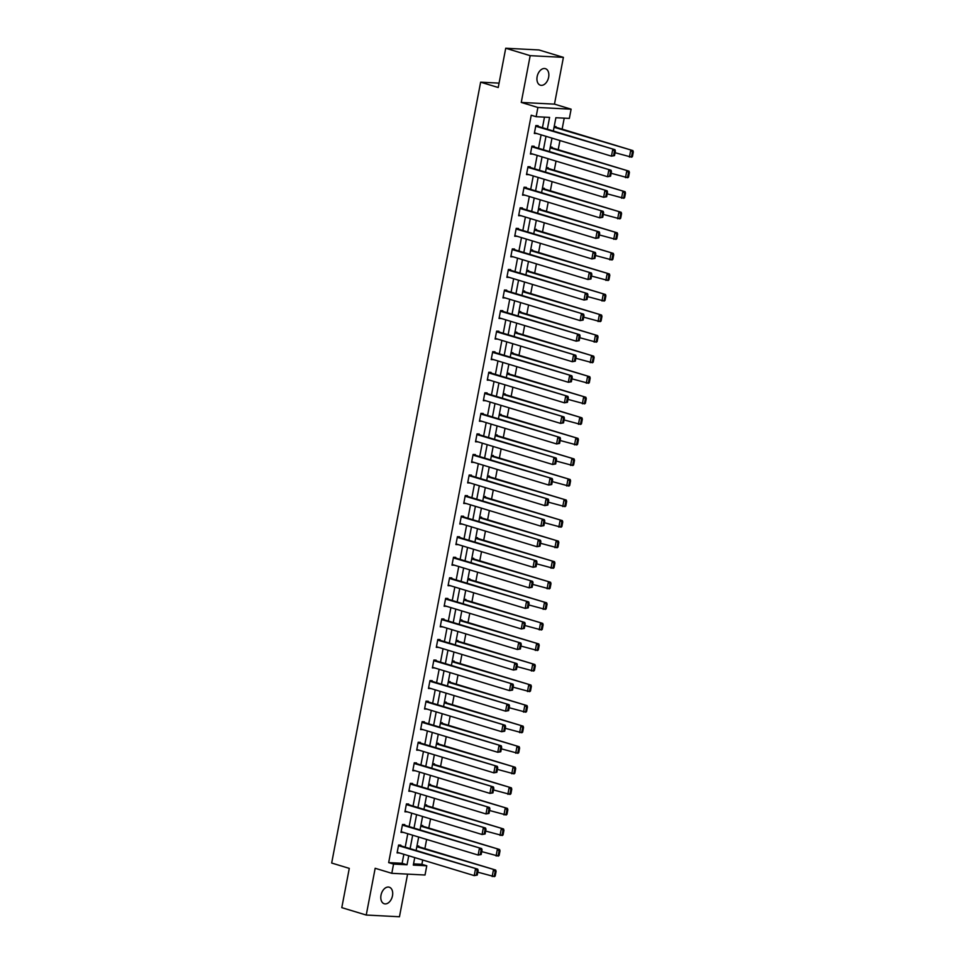 <?xml version="1.0" encoding="UTF-8"?>
<svg xmlns="http://www.w3.org/2000/svg" width="965" height="965" viewBox="0 0 965 965"><rect width="100%" height="100%" fill="white"/><g stroke="black" fill="none" stroke-linecap="round" stroke-linejoin="round"><path stroke-width="1.45" d="M392.49 895.773A8.649 5.657 106.9 0 0 389.257 887.197A8.649 5.657 106.9 0 0 381.006 895.182A8.649 5.657 106.9 0 0 384.239 903.759A8.649 5.657 106.9 0 0 392.49 895.773M548.639 77.224A8.649 5.657 106.9 0 0 545.406 68.66A8.649 5.657 106.9 0 0 537.143 76.645A8.649 5.657 106.9 0 0 540.388 85.21A8.649 5.657 106.9 0 0 548.639 77.224M413.539 863.88L421.886 864.302L426.771 865.786L425.022 875.014L391.802 873.313L393.551 864.097L407.025 864.785L408.75 855.762M499.074 83.123L480.63 82.182L331.671 863.036L349.282 868.379L341.791 907.643L366.242 915.049L399.462 916.75L407.592 874.121M480.63 82.182L498.23 87.513L505.72 48.25L538.94 49.951L563.403 57.357L530.183 55.668L521.257 102.435L537.891 107.477L571.111 109.178L569.35 118.406L555.876 117.718L553.343 131.011M521.257 102.435L554.477 104.136L563.403 57.357M554.477 104.136L571.111 109.178M421.886 864.302L422.706 859.996M424.877 848.597L426.627 839.441M428.798 828.042L430.547 818.887M432.73 807.488L434.467 798.332M436.65 786.933L438.387 777.778M440.571 766.379L442.308 757.223M444.491 745.812L446.24 736.669M448.411 725.258L450.16 716.102M452.332 704.703L454.081 695.548M456.252 684.149L458.001 674.993M460.172 663.594L461.921 654.439M464.093 643.04L465.842 633.884M468.013 622.485L469.762 613.33M471.933 601.931L473.682 592.775M475.854 581.376L477.603 572.221M479.774 560.81L481.523 551.666M483.706 540.255L485.443 531.1M487.627 519.701L489.364 510.545M491.547 499.146L493.284 489.991M495.467 478.592L497.216 469.436M499.388 458.037L501.137 448.882M503.308 437.483L505.057 428.327M507.228 416.928L508.977 407.773M511.148 396.374L512.898 387.218M515.069 375.807L516.818 366.664M518.989 355.253L520.738 346.097M522.909 334.698L524.658 325.543M526.83 314.144L528.579 304.988M530.75 293.589L532.499 284.434M534.682 273.035L536.419 263.879M538.603 252.48L540.34 243.325M542.523 231.926L544.26 222.77M546.443 211.371L548.192 202.216M550.364 190.805L552.113 181.661M554.284 170.25L556.033 161.095M558.204 149.696L559.953 140.54M562.125 129.141L564.223 118.14M505.72 48.25L530.183 55.668M554.2 126.511L556.033 126.596L555.912 127.259M550.279 147.066L552.113 147.15L551.992 147.814M546.359 167.621L548.192 167.717L548.072 168.368M542.439 188.175L544.272 188.272L544.151 188.923M538.518 208.73L540.352 208.826L540.231 209.477M534.598 229.284L536.431 229.381L536.311 230.044M530.678 249.839L532.511 249.935L532.391 250.598M526.757 270.393L528.591 270.49L528.458 271.153M522.837 290.947L524.67 291.044L524.538 291.707M518.917 311.514L520.75 311.599L520.618 312.262M514.996 332.069L516.83 332.153L516.697 332.816M511.076 352.623L512.91 352.72L512.777 353.371M507.144 373.178L508.977 373.274L508.857 373.925M503.223 393.732L505.057 393.829L504.936 394.48M499.303 414.287L501.137 414.383L501.016 415.046M495.383 434.841L497.216 434.938L497.096 435.601M491.462 455.396L493.296 455.492L493.175 456.156M487.542 475.95L489.376 476.047L489.255 476.71M483.622 496.517L485.455 496.601L485.335 497.265M479.702 517.071L481.535 517.156L481.414 517.819M475.781 537.626L477.615 537.722L477.482 538.374M471.861 558.18L473.694 558.277L473.562 558.928M467.941 578.735L469.774 578.831L469.641 579.482M464.02 599.289L465.854 599.386L465.721 600.037M460.1 619.844L461.933 619.94L461.801 620.604M456.168 640.398L458.001 640.495L457.88 641.158M452.247 660.953L454.081 661.049L453.96 661.713M448.327 681.519L450.16 681.604L450.04 682.267M444.407 702.074L446.24 702.158L446.119 702.822M440.486 722.628L442.32 722.725L442.199 723.376M436.566 743.183L438.399 743.279L438.279 743.931M432.646 763.737L434.479 763.834L434.359 764.485M428.725 784.292L430.559 784.388L430.438 785.04M424.805 804.846L426.639 804.943L426.506 805.606M420.885 825.401L422.718 825.497L422.586 826.161M416.964 845.955L418.798 846.052L418.665 846.715M547.348 129.189L549.592 117.392L536.13 116.705L531.232 115.221L388.666 862.614L402.128 863.301L403.853 854.278M405.216 847.161L407.773 833.724M409.136 826.607L411.693 813.169M413.056 806.052L415.613 792.615M416.977 785.498L419.534 772.06M420.897 764.931L423.454 751.506M424.817 744.377L427.374 730.951M428.737 723.822L431.307 710.397M432.658 703.268L435.227 689.842M436.578 682.713L439.147 669.276M440.498 662.159L443.068 648.721M444.419 641.604L446.988 628.167M448.351 621.05L450.908 607.612M452.271 600.495L454.829 587.058M456.192 579.929L458.749 566.503M460.112 559.374L462.669 545.949M464.032 538.82L466.59 525.394M467.953 518.265L470.51 504.84M471.873 497.711L474.43 484.273M475.793 477.156L478.351 463.719M479.714 456.602L482.283 443.164M483.634 436.047L486.203 422.61M487.554 415.493L490.124 402.055M491.475 394.926L494.044 381.501M495.395 374.372L497.964 360.946M499.327 353.817L501.884 340.392M503.248 333.263L505.805 319.837M507.168 312.708L509.725 299.271M511.088 292.154L513.645 278.716M515.008 271.599L517.566 258.162M518.929 251.045L521.486 237.607M522.849 230.49L525.406 217.053M526.769 209.924L529.327 196.498M530.69 189.369L533.259 175.944M534.61 168.815L537.179 155.389M538.53 148.26L541.1 134.835M542.451 127.706L544.477 117.127M537.951 126.343L538.084 125.679L535.84 125.571L534.333 133.472L536.6 133.472M534.031 146.897L534.164 146.234L531.92 146.125L530.412 154.026L532.68 154.026M530.111 167.452L530.243 166.8L528 166.68L526.492 174.593L528.76 174.581M526.19 188.006L526.323 187.355L524.067 187.234L522.56 195.147L524.827 195.135M522.27 208.561L522.391 207.909L520.147 207.789L518.639 215.702L520.907 215.69M518.35 229.127L518.47 228.464L516.227 228.343L514.719 236.256L516.987 236.244M514.429 249.682L514.55 249.018L512.306 248.91L510.799 256.811L513.066 256.799M510.509 270.236L510.63 269.573L508.386 269.464L506.878 277.365L509.146 277.353M506.589 290.791L506.709 290.127L504.466 290.019L502.958 297.92L505.226 297.908M502.669 311.345L502.789 310.682L500.546 310.573L499.038 318.474L501.305 318.474M498.748 331.9L498.869 331.236L496.625 331.128L495.117 339.029L497.385 339.029M494.828 352.454L494.949 351.803L492.705 351.682L491.197 359.595L493.465 359.583M490.895 373.009L491.028 372.357L488.785 372.237L487.277 380.15L489.544 380.138M486.975 393.563L487.108 392.912L484.864 392.791L483.356 400.704L485.624 400.692M483.055 414.13L483.188 413.466L480.944 413.346L479.436 421.259L481.704 421.247M479.135 434.684L479.267 434.021L477.024 433.912L475.516 441.813L477.784 441.801M475.214 455.239L475.347 454.575L473.091 454.467L471.583 462.368L473.851 462.356M471.294 475.793L471.415 475.13L469.171 475.021L467.663 482.922L469.931 482.91M467.374 496.348L467.494 495.684L465.251 495.576L463.743 503.477L466.011 503.477M463.453 516.902L463.574 516.239L461.33 516.13L459.822 524.031L462.09 524.031M459.533 537.457L459.654 536.805L457.41 536.685L455.902 544.598L458.17 544.586M455.613 558.011L455.733 557.36L453.49 557.239L451.982 565.152L454.25 565.14M451.692 578.566L451.813 577.914L449.569 577.794L448.062 585.707L450.329 585.695M447.772 599.132L447.893 598.469L445.649 598.348L444.141 606.261L446.409 606.249M443.852 619.687L443.972 619.023L441.729 618.915L440.221 626.816L442.489 626.804M439.919 640.241L440.052 639.578L437.808 639.469L436.301 647.37L438.568 647.358M435.999 660.796L436.132 660.132L433.888 660.024L432.38 667.925L434.648 667.913M432.079 681.35L432.211 680.687L429.968 680.578L428.46 688.479L430.728 688.479M428.158 701.905L428.291 701.241L426.048 701.133L424.54 709.034L426.807 709.034M424.238 722.459L424.371 721.808L422.115 721.687L420.607 729.6L422.875 729.588M420.318 743.014L420.438 742.362L418.195 742.242L416.687 750.155L418.955 750.143M416.397 763.568L416.518 762.917L414.274 762.796L412.767 770.709L415.034 770.697M412.477 784.135L412.598 783.471L410.354 783.351L408.846 791.264L411.114 791.252M408.557 804.689L408.678 804.026L406.434 803.917L404.926 811.818L407.194 811.806M404.637 825.244L404.757 824.58L402.514 824.472L401.006 832.373L403.274 832.361M400.716 845.798L400.837 845.135L398.593 845.026L397.085 852.927L399.353 852.915M391.802 873.313L375.168 868.283L366.242 915.049M388.666 862.614L393.551 864.097M536.13 116.705L537.891 107.477M414.745 857.583L413.31 865.098L426.771 865.786M551.992 138.128L549.423 151.565M548.06 158.682L545.502 172.12M544.139 179.237L541.582 192.674M540.219 199.803L537.662 213.229M536.299 220.358L533.742 233.783M532.378 240.912L529.821 254.338M528.458 261.467L525.901 274.892M524.538 282.021L521.981 295.459M520.618 302.576L518.06 316.013M516.697 323.13L514.128 336.568M512.777 343.685L510.208 357.122M508.857 364.239L506.287 377.677M504.936 384.806L502.367 398.231M501.016 405.36L498.447 418.786M497.084 425.915L494.526 439.34M493.163 446.469L490.606 459.895M489.243 467.024L486.686 480.461M485.323 487.578L482.765 501.016M481.402 508.133L478.845 521.57M477.482 528.687L474.925 542.125M473.562 549.242L471.004 562.679M469.641 569.808L467.084 583.234M465.721 590.363L463.152 603.788M461.801 610.917L459.231 624.343M457.88 631.472L455.311 644.897M453.96 652.026L451.391 665.464M450.04 672.581L447.471 686.019M446.107 693.135L443.55 706.573M442.187 713.69L439.63 727.127M438.267 734.244L435.71 747.682M434.346 754.811L431.789 768.236M430.426 775.365L427.869 788.791M426.506 795.92L423.949 809.346M422.586 816.474L420.028 829.9M418.665 837.029L416.108 850.467M410.101 848.645L412.67 835.207M414.021 828.091L416.591 814.653M417.942 807.536L420.511 794.099M421.862 786.97L424.431 773.544M425.782 766.415L428.351 752.99M429.715 745.861L432.272 732.435M433.635 725.306L436.192 711.88M437.555 704.752L440.112 691.314M441.475 684.197L444.033 670.759M445.396 663.643L447.953 650.205M449.316 643.088L451.873 629.65M453.236 622.534L455.794 609.096M457.157 601.967L459.726 588.541M461.077 581.413L463.646 567.987M464.997 560.858L467.567 547.432M468.918 540.303L471.487 526.878M472.838 519.749L475.407 506.311M476.758 499.195L479.328 485.757M480.691 478.64L483.248 465.202M484.611 458.086L487.168 444.648M488.531 437.531L491.089 424.093M492.452 416.977L495.009 403.539M496.372 396.41L498.929 382.984M500.292 375.855L502.849 362.43M504.213 355.301L506.77 341.875M508.133 334.746L510.702 321.309M512.053 314.192L514.622 300.754M515.973 293.637L518.543 280.2M519.894 273.083L522.463 259.645M523.814 252.528L526.383 239.091M527.734 231.974L530.304 218.536M531.667 211.407L534.224 197.982M535.587 190.853L538.144 177.427M539.507 170.298L542.065 156.873M543.428 149.744L545.985 136.306M402.128 863.301L407.025 864.785M534.429 132.941L536.576 133.592M530.509 153.495L532.656 154.147M526.588 174.05L528.736 174.701M522.668 194.604L524.815 195.256M518.748 215.159L520.883 215.81M514.827 235.725L516.963 236.365M510.907 256.28L513.042 256.919M506.987 276.834L509.122 277.486M503.067 297.389L505.202 298.04M499.134 317.943L501.281 318.595M495.214 338.498L497.361 339.149M491.294 359.052L493.441 359.704M487.373 379.607L489.52 380.258M483.453 400.161L485.6 400.813M479.533 420.728L481.68 421.367M475.612 441.282L477.759 441.922M471.692 461.837L473.839 462.488M467.772 482.391L469.907 483.043M463.851 502.946L465.986 503.597M459.931 523.5L462.066 524.152M456.011 544.055L458.146 544.706M452.09 564.609L454.226 565.261M448.158 585.164L450.305 585.815M444.238 605.731L446.385 606.37M440.317 626.285L442.465 626.924M436.397 646.84L438.544 647.491M432.477 667.394L434.624 668.045M428.556 687.949L430.704 688.6M424.636 708.503L426.783 709.154M420.716 729.058L422.863 729.709M416.796 749.612L418.931 750.263M412.875 770.167L415.01 770.818M408.955 790.721L411.09 791.372M405.035 811.288L407.17 811.927M401.114 831.842L403.249 832.493M397.182 852.397L399.329 853.048M535.708 126.234L614.97 149.684L535.816 125.691M614.5 155.63L611.46 156.161L612.727 149.575L614.476 150.974L613.595 155.594L614.5 155.63L615.381 151.023L614.476 150.974M534.453 132.82L611.46 156.161L613.595 155.594M614.97 149.684L615.381 151.023M632.449 156.547L633.329 151.939L632.437 151.891L631.556 156.511L632.449 156.547L631.665 157.186L615.055 152.723M554.055 127.259L632.919 150.6L554.163 126.729M631.556 156.511L629.421 157.078L630.676 150.492L632.437 151.891M633.329 151.939L632.919 150.6M531.787 146.789L611.05 170.238L531.896 146.246M610.58 176.197L607.54 176.716L608.794 170.13L610.556 171.529L609.675 176.149L610.58 176.197L611.448 171.577L610.556 171.529M530.533 153.375L607.54 176.716L609.675 176.149M611.05 170.238L611.448 171.577M527.867 167.343L607.118 190.793L527.976 166.8M606.647 196.751L603.62 197.27L604.874 190.684L606.635 192.095L605.755 196.703L606.647 196.751L607.528 192.132L606.635 192.095M526.613 173.929L603.62 197.27L605.755 196.703M607.118 190.793L607.528 192.132M628.529 177.114L629.409 172.494L628.517 172.446L627.636 177.065L628.529 177.114L627.745 177.741L611.135 173.278M550.134 147.814L628.999 171.155L550.243 147.283M627.636 177.065L625.501 177.632L626.755 171.046L628.517 172.446M629.409 172.494L628.999 171.155M624.608 197.668L625.489 193.048L624.596 193.012L623.716 197.62L624.608 197.668L623.824 198.295L607.214 193.832M546.214 168.38L625.079 191.709L546.323 167.838M623.716 197.62L621.581 198.187L622.835 191.601L624.596 193.012M625.489 193.048L625.079 191.709M523.947 187.898L603.197 211.347L524.043 187.355M602.727 217.306L599.699 217.825L600.954 211.239L602.715 212.65L601.834 217.258L602.727 217.306L603.607 212.686L602.715 212.65M522.692 194.484L599.699 217.825L601.834 217.258M603.197 211.347L603.607 212.686M520.026 208.452L599.277 231.914L520.123 207.921M598.807 237.86L595.779 238.379L597.033 231.793L598.795 233.204L597.914 237.812L598.807 237.86L599.687 233.253L598.795 233.204M518.772 215.038L595.779 238.379L597.914 237.812M599.277 231.914L599.687 233.253M516.106 229.007L595.357 252.468L516.203 228.476M594.886 258.415L591.859 258.934L593.113 252.347L594.874 253.759L593.994 258.367L594.886 258.415L595.767 253.807L594.874 253.759M514.852 235.593L591.859 258.934L593.994 258.367M595.357 252.468L595.767 253.807M620.688 218.223L621.569 213.603L620.676 213.567L619.795 218.174L620.688 218.223L619.904 218.862L603.294 214.387M542.294 188.935L621.158 212.264L542.402 188.392M619.795 218.174L617.66 218.741L618.915 212.155L620.676 213.567M621.569 213.603L621.158 212.264M616.768 238.777L617.648 234.169L616.744 234.121L615.875 238.729L616.768 238.777L615.984 239.416L599.361 234.941M538.374 209.489L617.238 232.818L538.482 208.947M615.875 238.729L613.74 239.296L614.995 232.71L616.744 234.121M617.648 234.169L617.238 232.818M612.847 259.332L613.728 254.724L612.823 254.676L611.943 259.283L612.847 259.332L612.063 259.971L595.441 255.496M534.453 230.044L613.318 253.385L534.55 229.513M611.943 259.283L609.82 259.85L611.074 253.264L612.823 254.676M613.728 254.724L613.318 253.385M608.927 279.886L609.808 275.278L608.903 275.23L608.022 279.838L608.927 279.886L608.143 280.526L591.521 276.05M530.533 250.598L609.398 273.939L530.629 250.068M608.022 279.838L605.887 280.405L607.154 273.819L608.903 275.23M609.808 275.278L609.398 273.939M605.007 300.441L605.887 295.833L604.983 295.785L604.102 300.392L605.007 300.441L604.211 301.08L587.601 296.605M526.613 271.153L605.477 294.494L526.709 270.622M604.102 300.392L601.967 300.971L603.234 294.373L604.983 295.785M605.887 295.833L605.477 294.494M601.086 320.995L601.967 316.387L601.062 316.339L600.182 320.947L601.086 320.995L600.29 321.635L583.68 317.171M522.692 291.707L601.557 315.048L522.789 291.177M600.182 320.947L598.047 321.526L599.313 314.928L601.062 316.339M601.967 316.387L601.557 315.048M597.166 341.55L598.047 336.942L597.142 336.894L596.261 341.514L597.166 341.55L596.37 342.189L579.76 337.726M518.772 312.262L597.637 335.603L518.868 311.731M596.261 341.514L594.126 342.08L595.381 335.494L597.142 336.894M598.047 336.942L597.637 335.603M593.246 362.116L594.114 357.496L593.222 357.448L592.341 362.068L593.246 362.116L592.45 362.744L575.84 358.28M514.852 332.816L593.704 356.157L514.948 332.286M592.341 362.068L590.206 362.635L591.461 356.049L593.222 357.448M594.114 357.496L593.704 356.157M589.313 382.671L590.194 378.051L589.301 378.003L588.421 382.623L589.313 382.671L588.529 383.298L571.919 378.835M510.931 353.383L589.784 376.712L511.028 352.84M588.421 382.623L586.286 383.189L587.54 376.603L589.301 378.003M590.194 378.051L589.784 376.712M585.393 403.225L586.274 398.605L585.381 398.569L584.5 403.177L585.393 403.225L584.609 403.865L567.999 399.389M506.999 373.938L585.864 397.266L507.108 373.395M584.5 403.177L582.365 403.744L583.62 397.158L585.381 398.569M586.274 398.605L585.864 397.266M581.473 423.78L582.353 419.172L581.461 419.124L580.58 423.731L581.473 423.78L580.689 424.419L564.079 419.944M503.079 394.492L581.943 417.821L503.187 393.949M580.58 423.731L578.445 424.298L579.7 417.712L581.461 419.124M582.353 419.172L581.943 417.821M577.553 444.334L578.433 439.726L577.54 439.678L576.66 444.286L577.553 444.334L576.768 444.974L560.158 440.498M499.158 415.046L578.023 438.387L499.267 414.516M576.66 444.286L574.525 444.853L575.779 438.267L577.54 439.678M578.433 439.726L578.023 438.387M573.632 464.889L574.513 460.281L573.62 460.233L572.74 464.841L573.632 464.889L572.848 465.528L556.238 461.053M495.238 435.601L574.103 458.942L495.347 435.07M572.74 464.841L570.605 465.407L571.859 458.821L573.62 460.233M574.513 460.281L574.103 458.942M569.712 485.443L570.592 480.835L569.7 480.787L568.819 485.395L569.712 485.443L568.928 486.083L552.318 481.607M491.318 456.156L570.182 479.496L491.426 455.625M568.819 485.395L566.684 485.974L567.939 479.376L569.7 480.787M570.592 480.835L570.182 479.496M565.792 505.998L566.672 501.39L565.767 501.342L564.899 505.95L565.792 505.998L565.008 506.637L548.385 502.174M487.397 476.71L566.262 500.051L487.506 476.179M564.899 505.95L562.764 506.529L564.018 499.93L565.767 501.342M566.672 501.39L566.262 500.051M561.871 526.552L562.752 521.944L561.847 521.896L560.967 526.516L561.871 526.552L561.087 527.192L544.465 522.728M483.477 497.265L562.342 520.605L483.574 496.734M560.967 526.516L558.844 527.083L560.098 520.497L561.847 521.896M562.752 521.944L562.342 520.605M557.951 547.119L558.832 542.499L557.927 542.451L557.046 547.071L557.951 547.119L557.167 547.746L540.545 543.283M479.557 517.819L558.421 541.16L479.653 517.288M557.046 547.071L554.911 547.638L556.178 541.051L557.927 542.451M558.832 542.499L558.421 541.16M554.031 567.673L554.911 563.053L554.006 563.005L553.126 567.625L554.031 567.673L553.247 568.301L536.624 563.837M475.636 538.386L554.501 561.714L475.733 537.843M553.126 567.625L550.991 568.192L552.257 561.606L554.006 563.005M554.911 563.053L554.501 561.714M550.11 588.228L550.991 583.608L550.086 583.572L549.206 588.18L550.11 588.228L549.314 588.867L532.704 584.392M471.716 558.94L550.581 582.269L471.813 558.397M549.206 588.18L547.071 588.746L548.337 582.16L550.086 583.572M550.991 583.608L550.581 582.269M512.186 249.561L591.436 273.023L512.282 249.03M590.966 278.969L587.938 279.488L589.193 272.902L590.954 274.313L590.073 278.921L590.966 278.969L591.847 274.362L590.954 274.313M510.931 256.147L587.938 279.488L590.073 278.921M591.436 273.023L591.847 274.362M508.266 270.116L587.516 293.577L508.362 269.585M587.046 299.524L584.018 300.055L585.273 293.457L587.034 294.868L586.153 299.476L587.046 299.524L587.926 294.916L587.034 294.868M507.011 276.702L584.018 300.055L586.153 299.476M587.516 293.577L587.926 294.916M504.345 290.67L583.596 314.132L504.442 290.139M583.125 320.078L580.098 320.609L581.352 314.011L583.113 315.422L582.233 320.042L583.125 320.078L584.006 315.471L583.113 315.422M503.079 297.268L580.098 320.609L582.233 320.042M583.596 314.132L584.006 315.471M500.425 311.225L579.676 334.686L500.521 310.694M579.205 340.633L576.177 341.164L577.432 334.578L579.181 335.977L578.312 340.597L579.205 340.633L580.086 336.025L579.181 335.977M499.158 317.823L576.177 341.164L578.312 340.597M579.676 334.686L580.086 336.025M496.505 331.791L575.755 355.241L496.601 331.248M575.285 361.2L572.257 361.718L573.512 355.132L575.261 356.531L574.38 361.151L575.285 361.2L576.165 356.58L575.261 356.531M495.238 338.377L572.257 361.718L574.38 361.151M575.755 355.241L576.165 356.58M492.572 352.346L571.835 375.795L492.681 351.803M571.364 381.754L568.325 382.273L569.591 375.687L571.34 377.098L570.46 381.706L571.364 381.754L572.245 377.134L571.34 377.098M491.318 358.932L568.325 382.273L570.46 381.706M571.835 375.795L572.245 377.134M488.652 372.9L567.915 396.35L488.76 372.357M567.444 402.308L564.404 402.827L565.671 396.241L567.42 397.652L566.539 402.26L567.444 402.308L568.325 397.689L567.42 397.652M487.397 379.486L564.404 402.827L566.539 402.26M567.915 396.35L568.325 397.689M484.732 393.455L563.994 416.916L484.84 392.924M563.524 422.863L560.484 423.382L561.751 416.796L563.5 418.207L562.619 422.815L563.524 422.863L564.404 418.255L563.5 418.207M483.477 400.041L560.484 423.382L562.619 422.815M563.994 416.916L564.404 418.255M480.811 414.009L560.074 437.471L480.92 413.478M559.604 443.418L556.564 443.936L557.818 437.35L559.579 438.761L558.699 443.369L559.604 443.418L560.472 438.81L559.579 438.761M479.557 420.595L556.564 443.936L558.699 443.369M560.074 437.471L560.472 438.81M476.891 434.564L556.142 458.025L477 434.033M555.671 463.972L552.643 464.491L553.898 457.905L555.659 459.316L554.779 463.924L555.671 463.972L556.552 459.364L555.659 459.316M475.636 441.15L552.643 464.491L554.779 463.924M556.142 458.025L556.552 459.364M472.971 455.118L552.221 478.58L473.079 454.587M551.751 484.526L548.723 485.057L549.978 478.459L551.739 479.87L550.858 484.478L551.751 484.526L552.631 479.919L551.739 479.87M471.716 461.704L548.723 485.057L550.858 484.478M552.221 478.58L552.631 479.919M469.05 475.673L548.301 499.134L469.147 475.142M547.831 505.081L544.803 505.612L546.057 499.014L547.818 500.425L546.938 505.045L547.831 505.081L548.711 500.473L547.818 500.425M467.796 482.271L544.803 505.612L546.938 505.045M548.301 499.134L548.711 500.473M465.13 496.227L544.381 519.689L465.227 495.696M543.91 525.635L540.882 526.166L542.137 519.58L543.898 520.979L543.018 525.599L543.91 525.635L544.791 521.028L543.898 520.979M463.876 502.825L540.882 526.166L543.018 525.599M544.381 519.689L544.791 521.028M461.21 516.794L540.46 540.243L461.306 516.251M539.99 546.202L536.962 546.721L538.217 540.135L539.978 541.534L539.097 546.154L539.99 546.202L540.87 541.582L539.978 541.534M459.955 523.38L536.962 546.721L539.097 546.154M540.46 540.243L540.87 541.582M457.289 537.348L536.54 560.798L457.386 536.805M536.07 566.757L533.042 567.275L534.296 560.689L536.058 562.1L535.177 566.708L536.07 566.757L536.95 562.137L536.058 562.1M456.035 543.934L533.042 567.275L535.177 566.708M536.54 560.798L536.95 562.137M453.369 557.903L532.62 581.352L453.466 557.36M532.149 587.311L529.122 587.83L530.376 581.244L532.137 582.655L531.257 587.263L532.149 587.311L533.03 582.691L532.137 582.655M452.103 564.489L529.122 587.83L531.257 587.263M532.62 581.352L533.03 582.691M449.449 578.457L528.699 601.919L449.545 577.926M528.229 607.866L525.201 608.384L526.456 601.798L528.205 603.209L527.336 607.817L528.229 607.866L529.11 603.258L528.205 603.209M448.182 585.043L525.201 608.384L527.336 607.817M528.699 601.919L529.11 603.258M445.528 599.012L524.779 622.473L445.625 598.481M524.309 628.42L521.281 628.939L522.535 622.353L524.284 623.764L523.404 628.372L524.309 628.42L525.189 623.812L524.284 623.764M444.262 605.598L521.281 628.939L523.404 628.372M524.779 622.473L525.189 623.812M441.596 619.566L520.859 643.028L441.705 619.035M520.388 648.975L517.349 649.493L518.615 642.907L520.364 644.318L519.484 648.926L520.388 648.975L521.269 644.367L520.364 644.318M440.342 626.152L517.349 649.493L519.484 648.926M520.859 643.028L521.269 644.367M437.676 640.121L516.938 663.582L437.784 639.59M516.468 669.529L513.428 670.06L514.695 663.462L516.444 664.873L515.563 669.481L516.468 669.529L517.349 664.921L516.444 664.873M436.421 646.707L513.428 670.06L515.563 669.481M516.938 663.582L517.349 664.921M433.755 660.675L513.018 684.137L433.864 660.144M512.548 690.084L509.508 690.614L510.774 684.016L512.524 685.427L511.643 690.047L512.548 690.084L513.428 685.476L512.524 685.427M432.501 667.273L509.508 690.614L511.643 690.047M513.018 684.137L513.428 685.476M429.835 681.23L509.098 704.691L429.944 680.699M508.627 710.638L505.588 711.169L506.842 704.583L508.603 705.982L507.723 710.602L508.627 710.638L509.508 706.03L508.603 705.982M428.581 687.828L505.588 711.169L507.723 710.602M509.098 704.691L509.508 706.03M425.915 701.796L505.165 725.246L426.023 701.253M504.695 731.205L501.667 731.723L502.922 725.137L504.683 726.536L503.802 731.156L504.695 731.205L505.576 726.585L504.683 726.536M424.66 708.382L501.667 731.723L503.802 731.156M505.165 725.246L505.576 726.585M421.994 722.351L501.245 745.8L422.103 721.808M500.775 751.759L497.747 752.278L499.002 745.692L500.763 747.103L499.882 751.711L500.775 751.759L501.655 747.139L500.763 747.103M420.74 728.937L497.747 752.278L499.882 751.711M501.245 745.8L501.655 747.139M418.074 742.905L497.325 766.355L418.171 742.362M496.854 772.314L493.827 772.832L495.081 766.246L496.842 767.658L495.962 772.265L496.854 772.314L497.735 767.694L496.842 767.658M416.82 749.491L493.827 772.832L495.962 772.265M497.325 766.355L497.735 767.694M546.19 608.782L547.071 604.174L546.166 604.126L545.285 608.734L546.19 608.782L545.394 609.422L528.784 604.946M467.796 579.495L546.66 602.823L467.892 578.952M545.285 608.734L543.15 609.301L544.405 602.715L546.166 604.126M547.071 604.174L546.66 602.823M542.27 629.337L543.138 624.729L542.246 624.681L541.365 629.289L542.27 629.337L541.474 629.976L524.864 625.501M463.876 600.049L542.728 623.39L463.972 599.518M541.365 629.289L539.23 629.856L540.484 623.269L542.246 624.681M543.138 624.729L542.728 623.39M538.337 649.891L539.218 645.283L538.325 645.235L537.445 649.843L538.337 649.891L537.553 650.531L520.943 646.055M459.955 620.604L538.808 643.945L460.052 620.073M537.445 649.843L535.31 650.41L536.564 643.824L538.325 645.235M539.218 645.283L538.808 643.945M534.417 670.446L535.298 665.838L534.405 665.79L533.524 670.398L534.417 670.446L533.633 671.085L517.023 666.61M456.023 641.158L534.887 664.499L456.131 640.627M533.524 670.398L531.389 670.965L532.644 664.378L534.405 665.79M535.298 665.838L534.887 664.499M530.497 691L531.377 686.392L530.485 686.344L529.604 690.952L530.497 691L529.713 691.64L513.103 687.176M452.103 661.713L530.967 685.053L452.211 661.182M529.604 690.952L527.469 691.531L528.724 684.933L530.485 686.344M531.377 686.392L530.967 685.053M526.576 711.555L527.457 706.947L526.564 706.899L525.684 711.519L526.576 711.555L525.792 712.194L509.182 707.731M448.182 682.267L527.047 705.608L448.291 681.736M525.684 711.519L523.549 712.086L524.803 705.499L526.564 706.899M527.457 706.947L527.047 705.608M522.656 732.121L523.537 727.501L522.644 727.453L521.763 732.073L522.656 732.121L521.872 732.749L505.262 728.286M444.262 702.822L523.127 726.163L444.37 702.291M521.763 732.073L519.628 732.64L520.883 726.054L522.644 727.453M523.537 727.501L523.127 726.163M518.736 752.676L519.616 748.056L518.724 748.008L517.843 752.628L518.736 752.676L517.952 753.303L501.342 748.84M440.342 723.388L519.206 746.717L440.45 722.845M517.843 752.628L515.708 753.195L516.963 746.608L518.724 748.008M519.616 748.056L519.206 746.717M514.815 773.23L515.696 768.61L514.791 768.574L513.923 773.182L514.815 773.23L514.031 773.87L497.409 769.395M436.421 743.943L515.286 767.272L436.53 743.4M513.923 773.182L511.788 773.749L513.042 767.163L514.791 768.574M515.696 768.61L515.286 767.272M414.154 763.46L493.405 786.909L414.25 762.929M492.934 792.868L489.906 793.387L491.161 786.801L492.922 788.212L492.041 792.82L492.934 792.868L493.815 788.26L492.922 788.212M412.899 770.046L489.906 793.387L492.041 792.82M493.405 786.909L493.815 788.26M510.895 793.785L511.776 789.165L510.871 789.129L509.99 793.737L510.895 793.785L510.111 794.424L493.489 789.949M432.501 764.497L511.366 787.826L432.597 763.954M509.99 793.737L507.867 794.304L509.122 787.717L510.871 789.129M511.776 789.165L511.366 787.826M410.234 784.014L489.484 807.476L410.33 783.484M489.014 813.423L485.986 813.941L487.241 807.355L489.002 808.767L488.121 813.374L489.014 813.423L489.894 808.815L489.002 808.767M408.979 790.6L485.986 813.941L488.121 813.374M489.484 807.476L489.894 808.815M506.975 814.339L507.855 809.731L506.951 809.683L506.07 814.291L506.975 814.339L506.191 814.979L489.569 810.504M428.581 785.052L507.445 808.393L428.677 784.521M506.07 814.291L503.947 814.858L505.202 808.272L506.951 809.683M507.855 809.731L507.445 808.393M406.313 804.569L485.564 828.03L406.41 804.038M485.093 833.977L482.066 834.496L483.32 827.91L485.081 829.321L484.201 833.929L485.093 833.977L485.974 829.369L485.081 829.321M405.059 811.155L482.066 834.496L484.201 833.929M485.564 828.03L485.974 829.369M503.055 834.894L503.935 830.286L503.03 830.238L502.15 834.846L503.055 834.894L502.27 835.533L485.648 831.058M424.66 805.606L503.525 828.947L424.757 805.075M502.15 834.846L500.015 835.413L501.281 828.826L503.03 830.238M503.935 830.286L503.525 828.947M402.393 825.123L481.644 848.585L402.489 824.593M481.173 854.532L478.145 855.062L479.4 848.464L481.161 849.875L480.281 854.483L481.173 854.532L482.054 849.924L481.161 849.875M401.126 831.709L478.145 855.062L480.281 854.483M481.644 848.585L482.054 849.924M499.134 855.448L500.015 850.841L499.11 850.792L498.23 855.4L499.134 855.448L498.338 856.088L481.728 851.613M420.74 826.161L499.605 849.502L420.837 825.63M498.23 855.4L496.094 855.967L497.361 849.381L499.11 850.792M500.015 850.841L499.605 849.502M398.473 845.678L477.723 869.139L398.569 845.147M477.253 875.086L474.225 875.617L475.48 869.019L477.229 870.43L476.36 875.05L477.253 875.086L478.133 870.478L477.229 870.43M397.206 852.276L474.225 875.617L476.36 875.05M477.723 869.139L478.133 870.478M495.214 876.003L496.094 871.395L495.19 871.347L494.309 875.955L495.214 876.003L494.418 876.642L477.808 872.179M416.82 846.715L495.684 870.056L416.916 846.184M494.309 875.955L492.174 876.534L493.429 869.935L495.19 871.347M496.094 871.395L495.684 870.056"/></g></svg>
